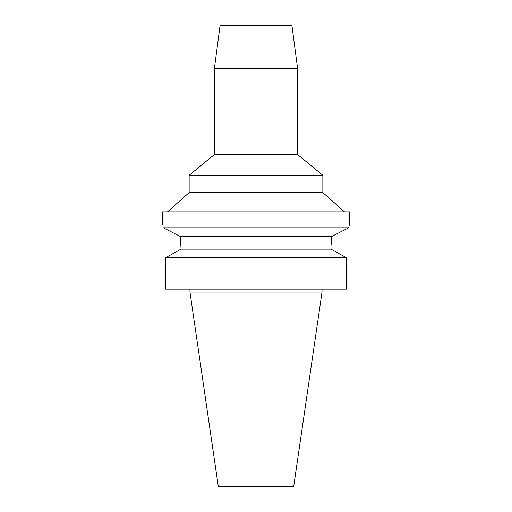 <?xml version="1.0" encoding="UTF-8"?>
<svg xmlns="http://www.w3.org/2000/svg" width="512" height="512" viewBox="0 0 512 512"><rect width="100%" height="100%" fill="white"/><g stroke="black" fill="none" stroke-linecap="round" stroke-linejoin="round"><path stroke-width="0.77" d="M322.029 292.096L189.971 292.096L218.304 486.4L293.696 486.4L322.029 292.096L322.029 289.126M291.949 25.6L220.051 25.6L214.406 68.48L297.594 68.48L291.949 25.6M214.406 68.48L214.406 154.541L297.594 154.541L297.594 68.48M297.594 154.541L322.848 175.322L189.152 175.322L214.406 154.541M189.152 175.322L189.152 192.57L322.848 192.57L322.848 175.322M170.995 231.712L163.366 227.821C162.118 222.426 162.118 222.426 163.366 227.821L348.634 227.821L349.587 223.763L349.587 211.878L162.413 211.878L162.413 223.763M348.634 227.821L331.853 236.397L348.634 227.821L349.216 225.261M163.366 227.821L180.147 236.397L331.853 236.397L331.046 245.389M331.213 242.195L331.494 239.162M331.514 239.008L331.821 236.627M162.534 224.25L162.739 225.075M180.992 247.68L180.326 237.67M180.819 242.643L180.941 244.928M178.899 250.31L180.992 249.158L331.008 249.158L331.008 247.68M180.992 249.158L165.523 257.734L165.523 289.126L165.523 257.734L167.507 256.627M331.008 249.158L346.477 257.734L165.523 257.734M346.477 257.734L346.477 289.126L165.523 289.126M333.101 250.31L344.493 256.627M322.848 192.57L344.525 211.878M189.152 192.57L167.475 211.878M189.971 292.096L189.971 289.126"/></g></svg>

